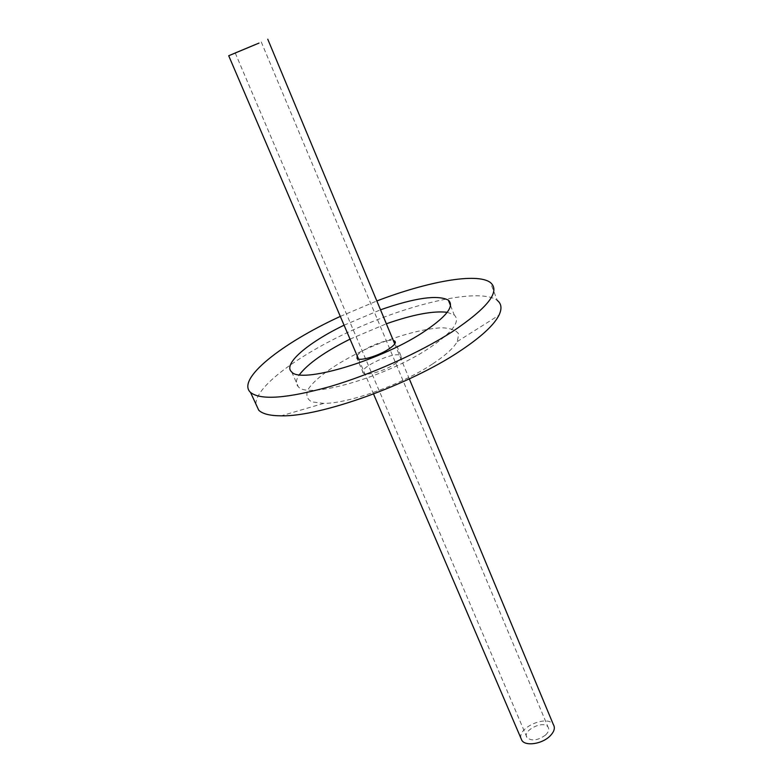 <?xml version="1.0" encoding="UTF-8"?>
<svg xmlns="http://www.w3.org/2000/svg" width="783" height="783" viewBox="0 0 783 783"><rect width="100%" height="100%" fill="white"/><g stroke="black" fill="none" stroke-linecap="round" stroke-linejoin="round"><path stroke-width="0.59" stroke-dasharray="3.92 2.94" d="M545.604 735.002C548.638 732.017 549.451 729.365 548.031 727.055C543.51 719.792 521.615 730.862 527.067 737.674C531.823 741.364 537.999 740.464 545.604 735.002M520.92 738.212C517.945 727.241 547.386 714.732 553.307 724.461M357.165 355.766C360.679 349.414 386.264 338.589 393.311 340.488M394.378 364.291C400.279 360.376 402.462 357.537 400.916 355.776C395.934 350.285 356.891 368.264 363.351 373.119C365.925 376.212 384.032 371.103 394.378 364.291M255.914 404.087C255.473 385.109 305.321 350.236 362.676 325.718C419.982 301.064 481.105 288.291 497.274 300.408L490.393 282.526M340.311 316.401L376.838 300.966M432.48 364.017C401.738 384.531 348.621 403.597 323.673 403.392L311.83 401.885C307.044 399.213 305.742 395.17 307.905 389.748C315.001 378.052 337.659 362.402 365.416 349.424C393.497 336.768 423.339 328.263 442.395 327.793C450.891 328.243 456.323 330.318 458.711 334.018L457.272 341.574C453.651 348.014 445.38 355.492 432.48 364.017M447.21 312.309L454.267 314.991C460.903 321.382 452.329 332.56 428.555 348.504C385.187 377.318 307.327 399.389 298.294 386.714C295.416 383.905 295.788 379.912 299.39 374.744M350.04 339.127L386.352 323.79M344.07 325.19L380.518 309.794M235.213 52.98L527.067 737.674M261.268 41.979L548.031 727.055M358.594 359.123L373.54 394.006M394.72 343.874L409.313 378.894M400.916 355.776L395.327 342.357M363.351 373.119L357.077 358.467M457.272 341.574L498.977 315.216M323.673 403.392L281.205 415.822M291.668 371.925L298.294 386.714M450.509 305.527L454.267 314.991"/><path stroke-width="1.17" d="M255.395 44.562L235.213 52.98L255.395 44.562M409.313 378.894L553.307 724.461C555.431 727.916 554.227 731.88 549.686 736.353C541.728 744.104 525.501 746.405 521.85 740.395L520.92 738.212M259.016 43.085L228.705 55.74L259.016 43.085M393.311 340.488L394.808 341.124C396.325 342.788 394.103 345.567 388.153 349.443C377.729 356.196 359.593 361.413 357.077 358.467L357.165 355.766M497.274 300.408C501.531 303.765 502.099 308.698 498.977 315.216C493.975 325.141 481.007 337.072 460.052 351.009C409.92 384.756 319.914 416.938 281.205 415.822C270.057 415.783 262.569 413.923 258.752 410.233L255.914 404.087M376.838 300.966C427.596 281.508 477.101 272.415 490.393 282.526C500.748 291.276 488.054 307.67 452.329 331.698C419.933 352.536 371.299 374.401 330.103 386.538C287.116 398.478 260.602 400.446 250.54 392.44C235.977 379.266 281.753 343.306 340.311 316.401M299.39 374.744C307.915 363.625 324.798 351.753 350.04 339.127M386.352 323.79C413.003 314.492 433.293 310.665 447.21 312.309M380.518 309.794C415.01 297.814 437.628 294.594 448.365 300.143C454.874 306.192 446.153 317.105 422.184 332.892C378.453 361.403 300.447 384.003 291.668 371.925C282.497 364.203 307.836 342.739 344.07 325.19M228.705 55.74L358.594 359.123M373.54 394.006L521.85 740.395M267.776 39.238L394.72 343.874M395.327 342.357L394.808 341.124M250.54 392.44L258.752 410.233M448.365 300.143L450.509 305.527"/></g></svg>
